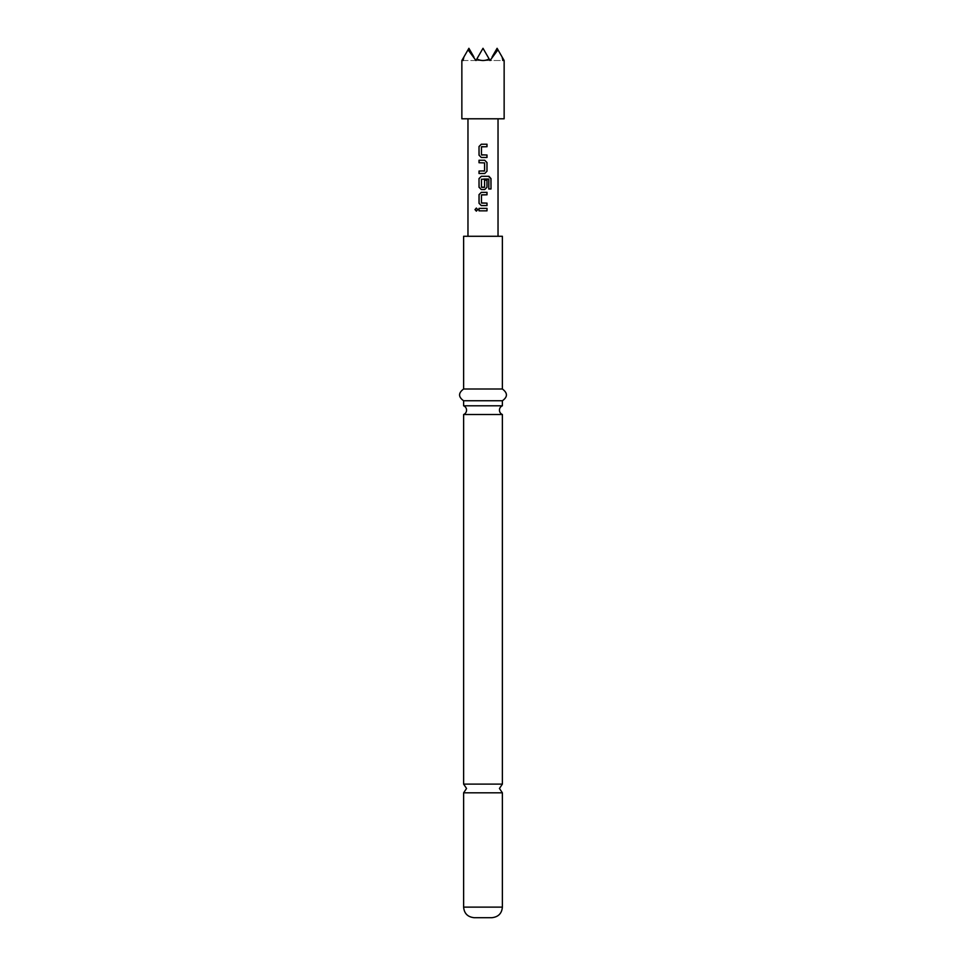 <?xml version="1.0" encoding="UTF-8"?>
<svg xmlns="http://www.w3.org/2000/svg" width="966" height="966" viewBox="0 0 966 966"><rect width="100%" height="100%" fill="white"/><g stroke="black" fill="none" stroke-linecap="round" stroke-linejoin="round"><path stroke-width="0.72" stroke-dasharray="4.83 3.62" d="M476.347 208.076L477.844 209.61L476.347 211.143M463.62 784.114L502.38 784.114M463.62 405.805L502.38 405.805M502.38 792.82L463.62 792.82M491.815 917.7L474.185 917.7M502.38 414.511L463.62 414.511M502.38 389.008L463.62 389.008M502.38 236.284L463.62 236.284M502.38 400.757L463.62 400.757M467.967 236.284L498.033 236.284L467.967 236.284M467.967 118.794L498.033 118.794L467.967 118.794M489.134 58.938L490.052 60.508L497.104 48.3L490.052 60.508L502.936 60.508L503.238 58.938L497.104 48.3L502.079 56.934L497.104 48.3L502.079 56.934L502.936 60.508L490.052 60.508L497.104 48.3L490.052 60.508L483 48.3L490.052 60.508L475.948 60.508L483 48.3L475.948 60.508L483 48.3L490.052 60.508L475.948 60.508L468.896 48.3L475.948 60.508L476.866 58.938C480.959 61.027 485.041 61.027 489.134 58.938L483 48.3L475.948 60.508L463.064 60.508L463.921 56.934L468.051 49.785L473.883 56.934L468.896 48.3L475.948 60.508L463.064 60.508L462.762 58.938L468.051 49.785M492.117 56.934L497.949 49.785L497.104 48.3L490.052 60.508L483 48.3L476.866 58.938M503.238 58.938L504.143 60.508M497.949 49.785L502.079 56.934M473.883 56.934L468.896 48.3L463.921 56.934M461.857 60.508L462.762 58.938M504.143 118.794L461.857 118.794M483 210.842L479.015 210.842M483 208.378L487.009 208.378M481.322 205.577L483 205.577M481.623 194.806L481.623 203.114M488.808 188.962L488.651 179.036M481.322 176.307L488.965 176.307M484.558 180.171L484.425 187.344M483.773 179.036L481.466 179.205L481.623 187.344M484.727 173.506L482.457 173.506M484.727 160.259L479.015 160.259M479.015 171.042L484.582 170.873L484.582 162.892L479.015 162.735M481.322 157.47L487.009 157.47M481.648 146.699L481.466 154.838L487.009 155.007M483 146.699L487.009 146.699M481.322 144.224L482.288 144.224M502.38 907.122L463.62 907.122"/><path stroke-width="1.45" d="M474.994 209.61L476.347 208.076L477.759 209.61L476.347 211.143L474.994 209.61M476.395 211.131L475.127 209.61L476.395 208.076M502.38 784.114L463.62 784.114L466.554 788.461L463.62 792.82L502.38 792.82L499.446 788.461L502.38 784.114L502.38 414.511A4.697 4.697 0 0 1 502.38 405.805L463.62 405.805A4.697 4.697 0 0 1 463.62 414.511L502.38 414.511M461.857 118.794L504.143 118.794L504.143 60.508L503.238 58.938L502.936 60.508L502.079 56.934L497.949 49.785L490.052 60.508L489.134 58.938C485.041 61.027 480.959 61.027 476.866 58.938L475.948 60.508L468.051 49.785L463.921 56.934L463.064 60.508L462.762 58.938L461.857 60.508L461.857 118.794M502.38 907.122L463.62 907.122C464.187 913.486 467.713 917.012 474.185 917.7L491.815 917.7C498.287 917.012 501.813 913.486 502.38 907.122L502.38 792.82M483 389.008L502.38 389.008L502.38 236.284L463.62 236.284L463.62 389.008L483 389.008M463.62 405.805L463.62 400.757L502.38 400.757C507.766 396.917 507.766 393.005 502.38 389.008M482.505 157.47L481.322 157.47L479.015 155.164L479.015 146.53L481.297 144.224L487.009 144.224L487.009 146.699L481.466 146.856L481.466 154.838L487.009 155.007L487.009 157.47L481.297 157.47L479.015 155.164M487.009 171.199L484.751 173.506L479.015 173.506L479.015 171.042L484.582 170.873L484.582 162.892L479.015 162.735L479.015 160.259L484.751 160.259L487.009 162.566L487.009 171.199L484.727 173.506M488.808 179.205L481.466 179.205L481.466 187.175L484.582 187.175L484.582 180.171L487.009 180.171L487.009 187.235L484.751 189.541L481.297 189.541L479.015 187.235L479.015 178.601L481.297 176.307L488.965 176.307L491.006 178.601L491.006 188.962L488.808 188.962L488.808 179.205M481.297 205.577L479.015 203.271L479.015 194.637L481.297 192.343L487.009 192.343L487.009 194.806L481.466 194.975L481.466 202.945L487.009 203.114L487.009 205.577L481.297 205.577L479.015 203.271M479.015 210.842L479.015 208.378L487.009 208.378L487.009 210.842L479.015 210.842M498.033 236.284L498.033 118.794M467.967 236.284L467.967 118.794M502.079 56.934L503.238 58.938M462.762 58.938L463.921 56.934M468.051 49.785L468.896 48.3L473.883 56.934M476.866 58.938L483 48.3L489.134 58.938M492.117 56.934L497.104 48.3L497.949 49.785M479.088 210.842L479.015 208.378M487.009 208.378L487.009 210.842M486.949 210.842L483 210.842M479.088 208.378L483 208.378M481.648 203.114L486.949 203.114L487.009 205.577M486.949 205.577L483 205.577M479.088 203.271L479.088 194.637L481.297 192.343L486.949 192.343L486.949 194.806L481.648 194.806M488.458 176.307L490.873 178.601L491.006 188.962M490.873 188.962L488.711 188.962M484.558 180.171L486.949 180.171L486.949 187.235L484.751 189.541L481.297 189.541L479.088 187.235L479.015 178.601M479.088 178.601L481.322 176.307M481.648 187.344L484.401 187.344M488.567 179.036L483.773 179.036M483.531 160.259L484.727 160.259L486.949 162.566L486.949 171.199M479.088 162.735L479.088 160.259M483.314 171.042L484.401 171.042M482.457 173.506L479.015 173.506M479.088 173.506L479.088 171.042M486.949 155.007L486.949 157.47M481.648 155.007L482.614 155.007M483 146.699L481.623 146.699M482.288 144.224L487.009 144.224M486.949 144.224L486.949 146.699M479.088 155.164L479.015 146.53M479.088 146.53L481.322 144.224M502.38 405.805L502.38 400.757M463.62 784.114L463.62 414.511M463.62 400.757C458.234 396.917 458.234 393.005 463.62 389.008M463.62 907.122L463.62 792.82"/></g></svg>
